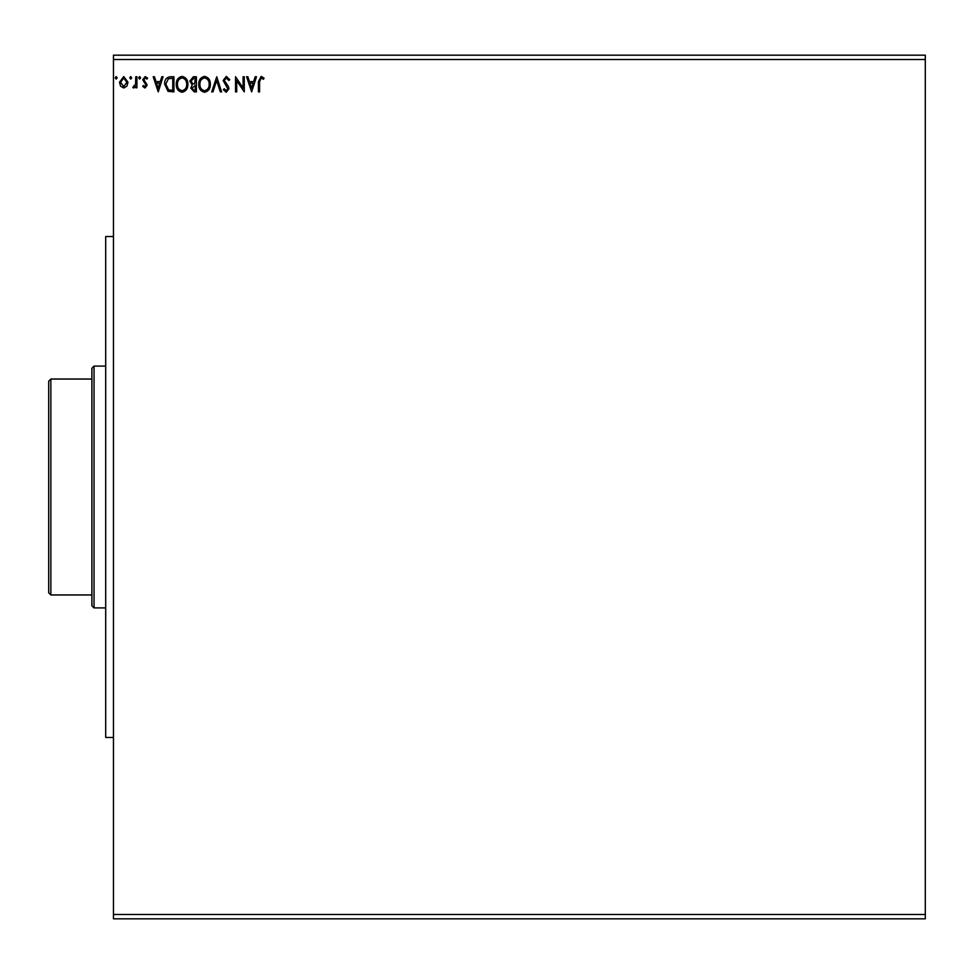 <?xml version="1.0" encoding="UTF-8"?>
<svg xmlns="http://www.w3.org/2000/svg" width="974" height="974" viewBox="0 0 974 974"><rect width="100%" height="100%" fill="white"/><g stroke="black" fill="none" stroke-linecap="round" stroke-linejoin="round"><path stroke-width="1.46" d="M251.633 91.885L246.592 76.763L247.859 76.763L249.405 81.609L253.654 81.609L255.212 76.763L256.479 76.763L251.633 91.885M226.333 76.386L229.73 79.685L228.793 80.452L226.418 77.932L224.312 80.489L228.366 86.442L228.963 88.744L226.26 92.274L223.338 89.705L224.251 88.78L226.272 90.716L227.794 88.804L223.143 80.477L226.333 76.386M210.36 84.263C210.445 88.573 208.533 91.239 204.613 92.274C200.62 91.337 198.659 88.695 198.733 84.336C198.659 80.014 200.583 77.36 204.528 76.386C208.473 77.336 210.408 79.953 210.36 84.263M187.885 84.263C187.97 88.573 186.046 91.239 182.138 92.274C178.145 91.337 176.172 88.695 176.257 84.336C176.184 80.014 178.108 77.36 182.053 76.386C185.985 77.336 187.933 79.953 187.885 84.263M158.238 91.885L153.198 76.763L154.464 76.763L156.01 81.609L160.26 81.609L161.818 76.763L163.072 76.763L158.238 91.885M140.597 77.835L139.635 79.089L138.661 77.835L139.635 76.581L140.597 77.835M131.685 77.835L130.723 79.089L129.749 77.835L130.723 76.581L131.685 77.835M117.16 77.835L116.186 79.089L115.212 77.835L116.186 76.581L117.16 77.835M113.471 59.499L113.471 55.177L925.3 55.177L925.3 59.499L113.471 59.499L113.471 918.823L925.3 918.823L925.3 914.501L113.471 914.501M925.3 59.499L925.3 914.501M126.876 86.175L123.735 88.001L120.606 86.187L119.485 82.266L123.735 76.581L128.008 82.266L126.876 86.175M136.92 76.763L136.92 87.818L135.751 87.818L135.751 86.187L133.73 88.001L132.854 87.623L133.401 86.455L135.581 84.275L135.751 76.763L136.92 76.763M144.98 88.001L142.728 86.43L143.409 85.493L144.907 86.649L146.027 85.164L142.728 79.771L145.187 76.581L147.573 78.066L146.916 79.089L145.309 77.932L143.896 79.71L147.184 85.115L144.98 88.001M170.413 76.763L173.932 76.763L173.932 91.885L168.039 91.337L164.63 84.129C164.46 79.771 166.384 77.323 170.413 76.763M196.407 76.763L196.407 91.885L194.264 91.885L190.782 88.135L192.207 84.921L189.82 81.061L193.388 76.763L196.407 76.763M216.752 76.763L221.597 91.885L220.331 91.885L216.654 80.416L212.977 91.885L211.711 91.885L216.752 76.763M243.098 76.763L244.267 76.763L244.267 91.885L236.706 80.611L236.706 91.885L235.55 91.885L235.55 76.763L243.098 88.013L243.098 76.763M259.571 81.828L259.571 91.885L258.414 91.885L258.414 81.682L261.178 76.386L264.027 78.127L263.443 79.284L261.19 77.932L259.571 81.828M120.642 82.254L123.747 86.649L126.839 82.254L123.747 77.932L120.642 82.254M156.51 83.167L158.141 88.232L159.76 83.167L156.51 83.167M172.763 90.326L172.763 78.322L168.405 78.699L165.787 84.141L168.66 89.912L172.763 90.326M177.414 84.336C177.353 87.794 178.912 89.925 182.089 90.716C185.243 89.888 186.789 87.733 186.716 84.263C186.777 80.83 185.23 78.711 182.089 77.932C178.899 78.711 177.341 80.842 177.414 84.336M194.033 90.326L195.238 90.326L195.238 85.493L191.951 88.11L194.033 90.326M194.654 83.934L195.238 78.322L193.911 78.322L190.977 81.061L192.803 83.764L194.654 83.934M199.889 84.336C199.84 87.794 201.399 89.925 204.564 90.716C207.718 89.888 209.264 87.733 209.191 84.263C209.252 80.83 207.706 78.711 204.564 77.932C201.375 78.711 199.816 80.842 199.889 84.336M249.904 83.167L251.535 88.232L253.155 83.167L249.904 83.167M113.471 737.452L105.703 737.452L105.703 236.548L113.471 236.548M94.04 607.91L91.885 605.755L91.885 368.245L94.04 366.09L94.04 607.91L105.703 607.91M94.04 366.09L105.703 366.09M50.855 594.956L48.7 592.801L48.7 381.199L50.855 379.044L50.855 594.956L91.885 594.956M50.855 379.044L91.885 379.044"/></g></svg>
